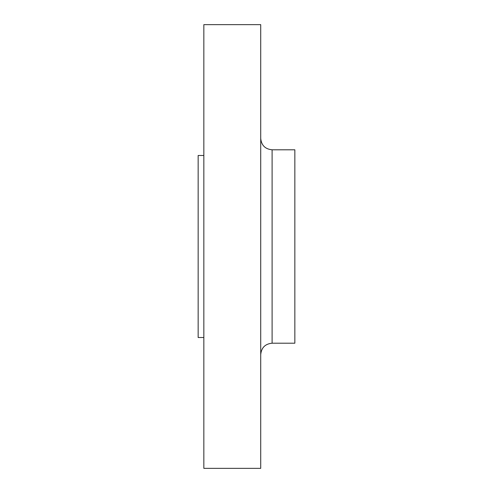 <?xml version="1.0" encoding="UTF-8"?>
<svg xmlns="http://www.w3.org/2000/svg" width="493" height="493" viewBox="0 0 493 493"><rect width="100%" height="100%" fill="white"/><g stroke="black" fill="none" stroke-linecap="round" stroke-linejoin="round"><path stroke-width="0.74" d="M272.099 343.202L294.851 343.202L294.851 149.798L272.099 149.798L272.099 343.202C265.191 343.88 261.395 347.67 260.723 354.578M260.723 246.5L260.723 24.65L203.837 24.65L203.837 468.35L260.723 468.35L260.723 246.5M203.837 337.514L198.149 337.514L198.149 155.486L203.837 155.486M272.099 149.798C265.191 149.12 261.395 145.33 260.723 138.422"/></g></svg>
